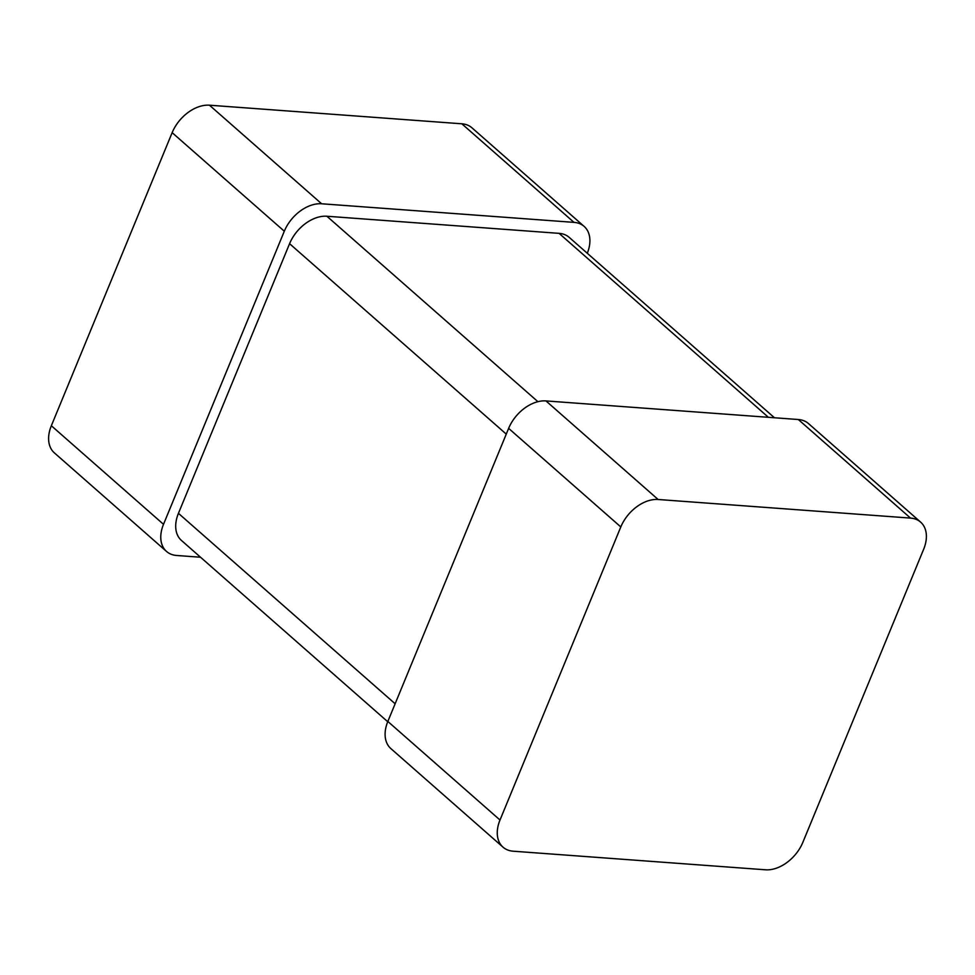 <?xml version="1.0" encoding="UTF-8"?>
<svg xmlns="http://www.w3.org/2000/svg" width="975" height="975" viewBox="0 0 975 975"><rect width="100%" height="100%" fill="white"/><g stroke="black" fill="none" stroke-linecap="round" stroke-linejoin="round"><path stroke-width="1.46" d="M166.53 551.448L54.368 452.875A33.65 22.644 131.3 0 1 51.346 425.746L172.148 132.661A33.65 22.644 -48.7 0 1 209.467 105.202L461.845 123.801L574.007 222.373L321.628 203.775A33.65 22.644 -48.7 0 0 284.31 231.221L163.507 524.318A33.65 22.644 131.3 0 0 166.53 551.448A33.65 22.644 131.3 0 0 176.67 555.482L200.545 557.237M587.279 253.268A33.65 22.644 131.3 0 0 584.135 226.407L471.973 127.835A33.65 22.644 131.3 0 0 461.845 123.801M584.135 226.407A33.65 22.644 131.3 0 0 574.007 222.373M774.455 417.763L569.217 237.388A33.65 22.644 131.3 0 0 559.077 233.354L326.893 216.243A33.65 22.644 -48.7 0 0 289.575 243.689L178.437 513.337A33.65 22.644 131.3 0 0 181.46 540.467L387.721 721.732M503.027 847.165L390.865 748.593A33.65 22.644 131.3 0 1 387.843 721.451L508.633 428.366A33.65 22.644 -48.7 0 1 545.951 400.92L798.33 419.518L910.504 518.091L658.125 499.492A33.65 22.644 -48.7 0 0 620.807 526.939L500.004 820.024A33.65 22.644 131.3 0 0 503.027 847.165A33.65 22.644 131.3 0 0 513.155 851.199L765.533 869.797A33.65 22.644 -48.7 0 0 802.852 842.339L923.654 549.254A33.65 22.644 131.3 0 0 920.632 522.125A33.65 22.644 131.3 0 0 910.504 518.091M920.632 522.125L808.47 423.552A33.65 22.644 131.3 0 0 798.33 419.518M51.346 425.746L163.507 524.318M172.148 132.661L284.31 231.221M209.467 105.202L321.628 203.775M178.437 513.337L395.131 703.767M559.077 233.354L768.41 417.312M326.893 216.243L537.908 401.688M289.575 243.689L506.269 434.119M387.843 721.451L500.004 820.024M508.633 428.366L620.807 526.939M545.951 400.92L658.125 499.492"/></g></svg>
